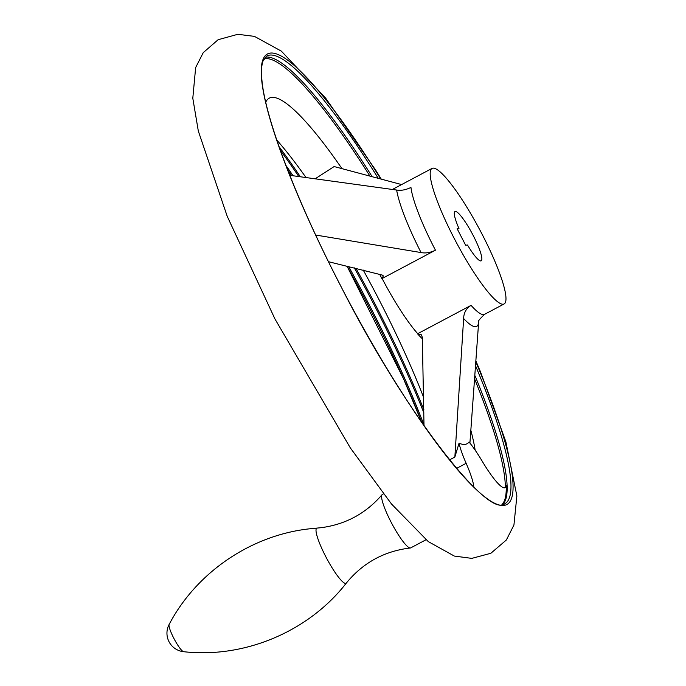 <?xml version="1.0" encoding="UTF-8"?>
<svg xmlns="http://www.w3.org/2000/svg" width="686" height="686" viewBox="0 0 686 686"><rect width="100%" height="100%" fill="white"/><g stroke="black" fill="none" stroke-linecap="round" stroke-linejoin="round"><path stroke-width="1.03" d="M401.61 184.568L334.125 166.552L315.534 178.557M471.068 305.356C466.274 308.331 463.796 312.713 463.633 318.527A83.735 14.535 62 0 0 478.674 321.837L478.674 321.845C477.379 321.871 479.351 319.367 484.582 314.325A76.755 13.326 62 0 1 471.068 305.356L417.723 333.679A76.755 13.326 62 0 1 382.119 278.516L435.456 250.193C430.319 252.671 425.517 253.46 421.058 252.559L315.671 235.032M424.008 425.74L422.319 337.272L421.238 334.699L417.517 333.79A76.755 13.326 62 0 0 422.387 338.781M328.474 261.7L382.153 275.043L383.337 275.875M379.718 274.374A76.755 13.326 62 0 0 381.905 278.627L383.354 275.918M474.866 379.53A252.508 43.827 62 0 1 505.368 487.051L506.182 485.448A253.271 43.955 -118 0 1 501.963 504.536M456.516 468.427L466.146 463.307A46.519 8.078 -118 0 1 459.045 443.199A182.836 31.736 -118 0 0 469.035 441.998A46.519 8.078 -118 0 1 482.309 461.369A46.519 8.078 -118 0 0 505.085 487.695A46.519 8.078 -118 0 0 506.182 485.448M466.146 463.307A46.519 8.078 -118 0 1 473.846 487.146M458.968 228.515A27.912 4.845 62 0 1 454.99 211.528A27.912 4.845 62 0 1 472.362 233.909A27.912 4.845 62 0 1 481.169 260.834A27.912 4.845 62 0 1 467.483 245.013L465.648 245.236L457.133 228.738L458.968 228.515L457.442 229.33M426.006 539.762L410.691 547.891A30.235 5.248 -118 0 1 410.331 547.994A30.235 5.248 -118 0 1 391.877 523.641A30.235 5.248 -118 0 1 382.042 494.717A30.235 5.248 -118 0 1 382.334 494.477L383.397 493.911M449.484 459.912L454.861 457.056L459.045 443.199M454.861 457.056L463.633 318.527M478.674 321.837L469.91 443.07M289.792 175.316L396.637 190.039A83.735 14.535 62 0 0 421.058 252.559M435.456 250.193A76.755 13.326 62 0 1 434.435 248.229A76.755 13.326 62 0 1 410.948 187.441C405.838 189.919 401.07 190.785 396.637 190.039M453.935 237.879A76.755 13.326 62 0 0 504.081 303.975A76.755 13.326 62 0 0 479.848 229.939A76.755 13.326 62 0 0 432.086 168.387A76.755 13.326 62 0 0 453.935 237.879M369.643 175.65A252.508 43.827 62 0 0 264.033 58.867M475.149 450.145A215.181 37.344 62 0 0 470.93 430.619M341.86 168.499A215.181 37.344 62 0 0 265.748 102.18M423.939 413.041A253.537 44.007 62 0 0 354.31 267.857M298.71 176.431A253.537 44.007 62 0 0 280.368 150.345M423.914 409.816A252.508 43.827 62 0 0 355.923 268.252M300.262 176.628A252.508 43.827 62 0 0 279.056 146.658M423.999 424.968A253.537 44.007 62 0 0 348.608 266.477M293.051 175.719A253.537 44.007 62 0 0 285.959 165.463M421.941 422.782A255.081 44.273 62 0 0 347.03 266.091M291.541 175.53A255.081 44.273 62 0 0 287.666 169.879M380.456 178.549A255.081 44.273 62 0 0 262.978 59.562A255.081 44.273 62 0 0 340.102 284.801A255.081 44.273 62 0 0 492.136 501.929A255.081 44.273 62 0 0 476.041 362.397M377.977 177.88A253.537 44.007 62 0 0 266.931 55.935L263.098 60.848C261.435 65.179 261.074 71.961 262.018 81.18C265.722 119.827 297.167 201.941 340.145 284.801C403.925 411.308 488.115 519.088 504.733 503.781A253.537 44.007 62 0 0 475.784 366.315M502.761 504.442A253.537 44.007 62 0 0 475.115 375.937M371.881 176.251A253.537 44.007 62 0 0 265.285 57.187M410.331 547.994C384.289 551.081 362.963 562.76 346.37 583.031A31.204 5.419 -118 0 1 326.699 558.413A31.204 5.419 -118 0 1 317.138 528.083A31.204 5.419 -118 0 1 317.189 528.074L321.245 527.68C345.701 524.404 365.964 513.42 382.042 494.717M346.37 583.031C308.623 631.609 244.482 658.594 183.634 651.7A15.546 2.701 -118 0 1 174.278 639.163A15.546 2.701 -118 0 1 169.15 624.423C196.325 572.587 250.724 535.372 309.215 528.855L317.189 528.074M423.811 397.897A215.181 37.344 62 0 0 363.237 270.078M305.853 177.331A215.181 37.344 62 0 0 276.775 140.038M421.83 422.61L403.514 378.775L346.987 266.082M291.481 175.522L287.734 170.068M476.101 361.436L480.723 372.421L505.874 441.818L516.875 495.952L513.934 525.056L506.345 540.011L490.842 553.285L471.797 558.378L454.321 556.063L428.304 541.614L391.483 503.987L350.332 447.898L274.975 319.007L227.212 216.287L198.323 131.052L192.8 98.235L195.647 67.58L203.245 52.642L218.139 39.702L237.81 34.3L254.429 36.375L281.346 51.133L325.524 97.944L375.525 169.914L381.004 178.694M169.15 624.414A18.608 18.608 0 0 0 183.634 651.7M432.086 168.387L392.589 189.362M504.081 303.975L484.582 314.325"/></g></svg>
